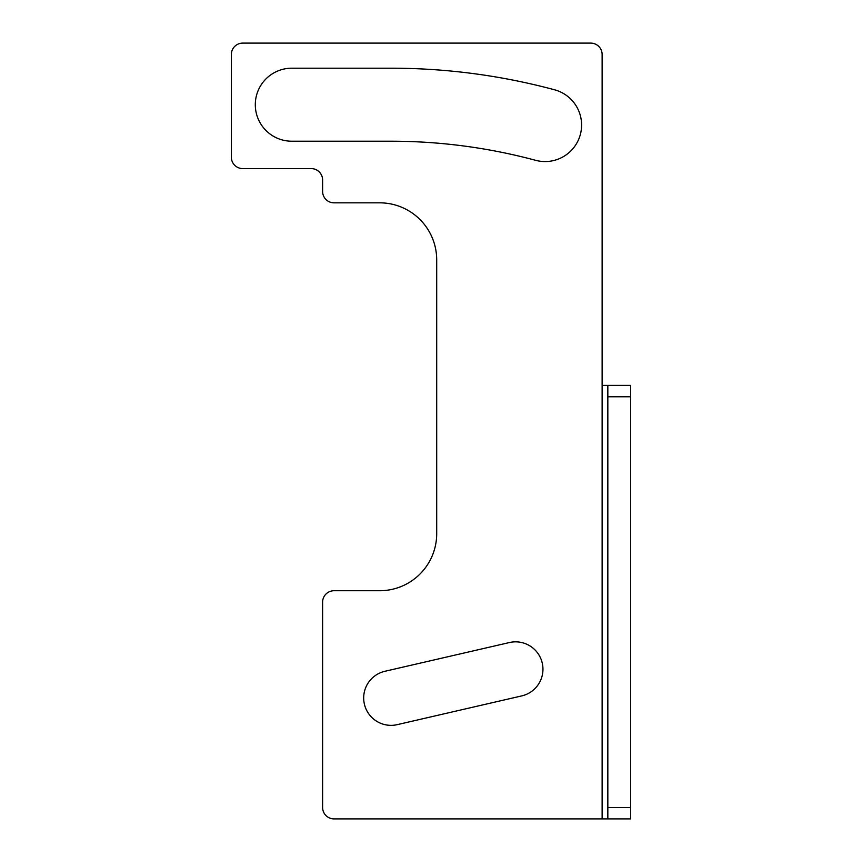 <?xml version="1.0" encoding="UTF-8"?>
<svg xmlns="http://www.w3.org/2000/svg" width="862" height="862" viewBox="0 0 862 862"><rect width="100%" height="100%" fill="white"/><g stroke="black" fill="none" stroke-linecap="round" stroke-linejoin="round"><path stroke-width="1.29" d="M242.75 43.1A11.411 11.411 0 0 0 231.35 54.511L231.35 157.186A11.411 11.411 0 0 0 242.75 168.596L311.204 168.596A11.411 11.411 0 0 1 322.614 180.007L322.614 191.418A11.411 11.411 0 0 0 334.025 202.829L379.657 202.829A57.043 57.043 0 0 1 436.7 259.871L436.7 533.675A57.043 57.043 0 0 1 379.657 590.729L334.025 590.729A11.411 11.411 0 0 0 322.614 602.129L322.614 807.489A11.411 11.411 0 0 0 334.025 818.9L607.839 818.9L607.839 385.368L602.129 385.368L602.129 54.511A11.411 11.411 0 0 0 590.729 43.1L242.75 43.1M384.905 671.282A27.379 27.379 0 0 0 364.389 704.125A27.379 27.379 0 0 0 397.231 724.651L521.736 695.903A27.379 27.379 0 0 0 542.252 663.061A27.379 27.379 0 0 0 509.41 642.546L384.905 671.282M291.809 68.195A36.506 36.506 0 0 0 255.303 104.711A36.506 36.506 0 0 0 291.809 141.217L391.068 141.217A556.755 556.755 0 0 1 535.614 160.31A36.506 36.506 0 0 0 580.341 134.526A36.506 36.506 0 0 0 554.568 89.788A629.766 629.766 0 0 0 391.068 68.195L291.809 68.195M607.839 385.368L630.65 385.368L630.65 818.9L607.839 818.9M602.129 818.9L602.129 385.368M630.65 807.489L607.839 807.489M630.65 396.779L607.839 396.779"/></g></svg>
